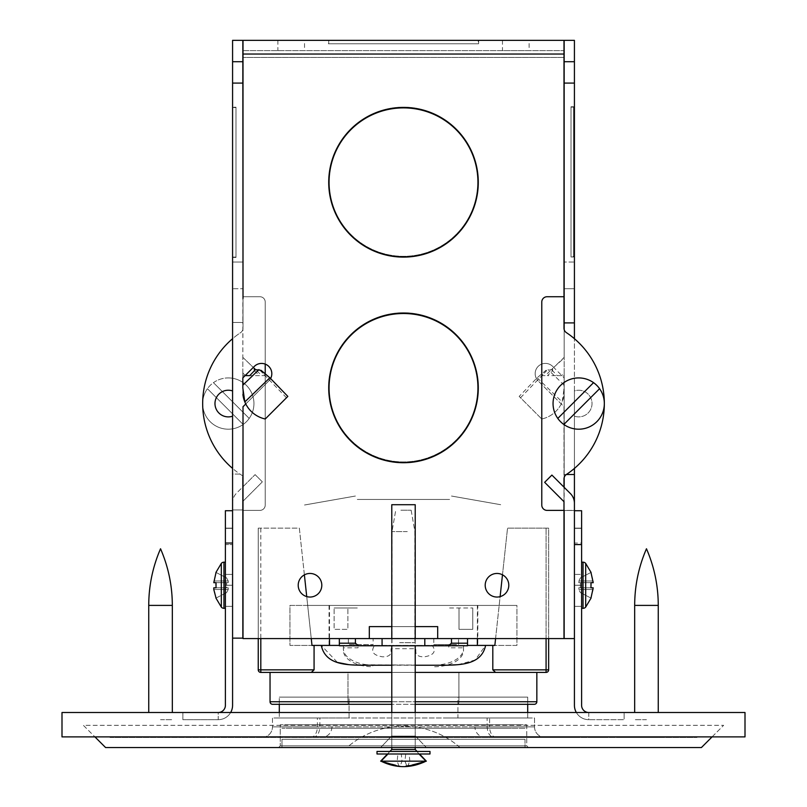 <?xml version="1.0" encoding="UTF-8"?>
<svg xmlns="http://www.w3.org/2000/svg" width="807" height="807" viewBox="0 0 807 807"><rect width="100%" height="100%" fill="white"/><g stroke="black" fill="none" stroke-linecap="round" stroke-linejoin="round"><path stroke-width="0.61" stroke-dasharray="4.04 3.03" d="M339.344 645.418L467.535 645.418M445.635 665.23L348.816 664.675M495.579 672.413L546.077 672.413A2.562 2.562 0 0 0 548.639 669.85L548.639 528.151L507.532 528.151L494.842 645.418L492.805 645.418L492.805 669.85L495.579 672.413L311.31 672.413L314.074 669.85L314.074 645.418L311.996 645.418L299.347 528.151L258.24 528.151L258.24 669.85A2.562 2.562 0 0 0 260.812 672.413L260.812 528.151L299.347 528.151L304.39 574.877M458.043 664.686L475.111 660.025L485.602 645.418L321.287 645.418L337.437 662.426M536.847 672.413L458.901 672.413L536.847 672.413L536.847 701.747L270.042 701.747L270.042 672.413L536.847 672.413L270.042 672.413L347.988 672.413L347.988 701.747L347.988 672.413L270.042 672.413L311.31 672.413M314.074 645.418L321.287 645.418M485.602 645.418L492.805 645.418M502.479 574.816L507.532 528.151L548.639 528.151L548.639 638.579M495.579 638.579L500.118 596.625M306.731 596.585L311.26 638.579M391.778 672.413L415.222 672.413M415.222 665.23L391.778 665.23M258.24 638.579L258.24 528.151L260.812 528.151L260.812 638.579M270.042 701.747L347.988 701.747A2.562 1.069 90 0 0 349.058 704.309A2.562 1.069 90 0 1 347.988 701.747L270.042 701.747A2.562 2.562 0 0 0 272.605 704.309L527.697 704.309L527.697 697.127L457.922 697.127L457.922 717.998L527.697 717.998L527.697 697.127L279.303 697.127L527.697 697.127L457.922 697.127L457.922 717.998L279.303 717.998L279.303 697.127L349.078 697.127L349.078 717.998C364.764 717.998 364.764 717.998 349.078 717.998L279.303 717.998L279.303 712.51M536.847 701.747L458.901 701.747A2.562 1.069 90 0 1 457.831 704.309A2.562 1.069 90 0 0 458.901 701.747L458.901 672.413L458.901 701.747L536.847 701.747A2.562 2.562 0 0 1 534.284 704.309L457.831 704.309L534.284 704.309M415.222 704.309L391.778 704.309M500.693 504.708L451.476 496.033L500.693 504.708M306.186 504.708L355.413 496.033L306.186 504.708M304.491 505.011L320.692 502.156L304.491 505.011M339.344 638.579L339.344 645.761L467.535 645.761L339.344 645.761L382.074 645.761L382.074 638.579L382.074 645.761L424.805 645.761L424.805 638.579L451.476 638.579L451.476 643.199L467.535 643.199L467.535 638.579L339.344 638.579L467.535 638.579L339.344 638.579L339.344 645.761L339.344 638.579L424.805 638.579L424.805 645.761L467.535 645.761L467.535 638.579L467.535 643.199M411.479 638.579C432.007 638.579 432.007 638.579 411.479 638.579L395.41 638.579L411.479 638.579M395.41 638.579C374.882 638.579 374.882 638.579 395.41 638.579M413.698 638.579L393.191 638.579L413.698 638.579M413.698 645.761L393.191 645.761L413.698 645.761M411.479 645.761C432.007 645.761 432.007 645.761 411.479 645.761L395.41 645.761C374.882 645.761 374.882 645.761 395.41 645.761L411.479 645.761M449.59 607.984L472.751 607.984L449.59 607.984M459.001 629.349L459.001 607.984L459.001 629.349L472.751 629.349L472.751 607.984L472.751 629.349L459.001 629.349M357.289 607.984L334.128 607.984L357.289 607.984L334.128 607.984L334.128 629.349L347.878 629.349L347.878 607.984L347.878 629.349L334.128 629.349L334.128 607.984L357.289 607.984M348.342 638.579L348.342 644.561L373.106 644.561L348.372 644.561L348.392 638.579L373.106 638.579L373.106 644.561M451.476 638.579L433.783 638.579L458.547 638.579L451.476 638.579L451.476 644.561L451.476 638.579L467.535 638.579M451.476 643.199L448.48 645.761M424.805 645.761L424.805 638.579M417.542 645.761L382.508 645.761L417.542 645.761M368.063 645.761L353.365 645.761L368.063 645.761M453.524 645.761L438.826 645.761L453.524 645.761M382.074 638.579L382.074 645.761M358.409 645.761L355.413 643.199L355.413 638.579L355.413 644.561L355.413 638.579L348.372 638.579L348.342 644.561M339.344 643.199L355.413 643.199M373.106 638.579L355.413 638.579M451.476 644.561L433.783 644.561L458.547 644.561L458.547 638.579L458.547 644.561L451.476 644.561M458.497 644.561L458.497 638.579M424.381 638.579L417.542 638.579L424.381 638.579M389.337 638.579L417.542 638.579L389.337 638.579M418.823 499.452L388.056 499.452L418.823 499.452M391.99 499.452L414.899 499.452L391.99 499.452M379.855 499.452L364.128 499.452L379.855 499.452M427.034 499.452L442.75 499.452L427.034 499.452M357.289 499.452L449.59 499.452L357.289 499.452M400.877 510.216L411.136 510.216L400.877 510.216M407.273 531.581L391.99 531.581L407.273 531.581M399.616 642.685L414.899 642.685L399.616 642.685M313.873 605.421L308.577 605.421C301.778 605.421 301.778 605.421 308.577 605.421L310.826 605.421L308.577 605.421C301.778 605.421 301.778 605.421 308.577 605.421L444.617 605.421L289.955 605.421L289.955 645.418L329.518 645.418M329.518 605.421L329.518 638.579M329.054 605.421L329.054 645.418L289.955 645.418L289.955 605.421L442.125 605.421L313.913 605.421M477.361 645.418L516.934 645.418L516.934 605.421L476.998 605.421L498.423 605.421C505.222 605.421 505.222 605.421 498.423 605.421L476.998 605.421L516.934 605.421L504.849 605.421L516.934 605.421L516.934 645.418L477.825 645.418L477.825 605.421L465.104 605.421L516.934 605.421L477.825 605.421M436.96 605.421L464.862 605.421L436.96 605.421M498.423 605.421C505.222 605.421 505.222 605.421 498.423 605.421L364.875 605.421L498.423 605.421C505.222 605.421 505.222 605.421 498.423 605.421L496.174 605.421L498.423 605.421C505.222 605.421 505.222 605.421 498.423 605.421L482.425 605.421L498.423 605.421M385.383 605.421L421.617 605.421L385.383 605.421M308.577 605.421C301.778 605.421 301.778 605.421 308.577 605.421L310.826 605.421L308.577 605.421C301.778 605.421 301.778 605.421 308.577 605.421M444.617 605.421L479.59 605.421L444.617 605.421M289.955 605.421L302.03 605.421L289.955 605.421M477.361 605.421L477.361 638.579M372.763 665.059L434.126 665.059L434.126 666.753A29.395 16.443 0 0 0 463.521 650.311L463.521 645.761L432.512 645.792C436.315 651.582 433.662 655.244 424.563 656.787L422.505 656.787C418.48 656.505 416.261 655.002 415.837 652.288L415.837 648.707L391.052 648.707L391.052 652.288C390.628 655.002 388.409 656.505 384.384 656.787L382.326 656.787C373.217 655.244 370.574 651.582 374.377 645.792L343.368 645.761L343.368 647.809L358.066 647.809L358.066 645.761L343.368 645.761L343.368 648.616A29.395 16.443 0 0 0 372.763 665.059L372.763 666.753A29.395 16.443 0 0 1 343.368 650.311L343.368 648.616M434.126 665.059A29.395 16.443 0 0 0 463.521 648.616M463.521 647.809L463.521 645.761L448.823 645.761L448.823 647.809L463.521 647.809M745.002 736.892L745.002 712.51L61.998 712.51L61.998 736.892L745.002 736.892M531.692 736.892L275.308 736.892L531.692 736.892M393.07 736.892L413.93 736.892L393.07 736.892M531.692 712.51L275.308 712.51L531.692 712.51M393.07 712.51L413.93 712.51L393.07 712.51M377.01 751.428L429.99 751.428L377.01 751.428L429.99 751.428L429.99 753.99L377.01 753.99L429.99 753.99L377.01 753.99L377.01 751.428M414.183 753.99L392.817 753.99L414.183 753.99M402.219 504.708L415.222 504.708L402.219 504.708M404.781 749.481L391.778 749.481L404.781 749.481M399.112 766.448L397.145 761.162L397.901 753.99L405.719 753.99L404.953 761.162L407.021 766.519M407.454 766.65L409.855 761.162L426.338 761.162M397.145 761.162L404.953 761.162M409.855 761.162L409.099 753.99L401.281 753.99L402.047 761.162L399.979 766.519M380.662 761.162L402.047 761.162M397.901 753.99L401.281 753.99M409.099 753.99L405.719 753.99M389.922 751.428L387.481 753.99L391.778 749.481L415.222 749.481L419.025 753.99L417.078 751.428M391.778 638.579L391.778 645.761M391.778 712.51L391.778 747.544M415.222 638.579L415.222 645.761M415.222 712.51L415.222 747.544M415.222 749.481L415.222 504.708L391.778 504.708L391.778 749.481M419.025 753.99L387.975 753.99L419.025 753.99M423.322 762.454L402.047 766.63L380.995 761.162L387.975 753.99M319.875 717.998L317.393 717.998L317.393 726.865L272.484 726.865L534.516 726.865L489.607 726.865L489.607 717.998L534.516 717.998L534.516 726.865L272.484 726.865A10.602 10.602 0 0 1 261.882 737.457L312.642 737.457C317.05 736.831 319.451 733.301 319.875 726.865L319.875 717.998L272.484 717.998L272.484 726.865A10.602 10.602 0 0 1 261.882 737.457L312.642 737.457M534.516 726.865A10.602 10.602 0 0 0 545.118 737.457L494.358 737.457C489.95 736.831 487.549 733.301 487.125 726.865L534.516 726.865A10.602 10.602 0 0 0 545.118 737.457L485.552 737.457A10.602 10.602 0 0 1 474.95 726.865L487.125 726.865L487.125 717.998L272.484 717.998L534.516 717.998L534.516 726.865M496.567 737.457A10.602 6.96 90 0 1 489.607 726.865L474.95 726.865M310.433 737.457A10.602 6.96 90 0 0 317.393 726.865L272.484 726.865L272.484 717.998L317.393 717.998M527.697 712.51L527.697 717.998L279.303 717.998L349.078 717.998L349.078 697.127L279.303 697.127L279.303 704.309M489.607 717.998L487.125 717.998M457.922 717.998C442.236 717.998 442.236 717.998 457.922 717.998M494.358 737.457L485.552 737.457M516.46 737.457L491.049 737.457L516.46 737.457M555.387 737.457L522.19 737.457L555.387 737.457M575.462 737.457L558.252 737.457L575.462 737.457M585.297 737.457L579.557 737.457L585.297 737.457M606.713 737.457L589.604 737.457L606.713 737.457M638.569 737.457L621.36 737.457L638.569 737.457M658.24 737.457L643.482 737.457L658.24 737.457M376.102 737.457L430.898 737.457L376.102 737.457M110.004 737.457L696.996 737.457L110.004 737.457M526.739 724.797L526.739 745.839L528.444 747.544L278.556 747.544L528.444 747.544L278.556 747.544L528.444 747.544L526.739 745.839L280.261 745.839L526.739 745.839L280.261 745.839L278.556 747.544L280.261 745.839L526.739 745.839L526.739 724.797L280.261 724.797L280.261 745.839L280.261 724.797L526.739 724.797M415.464 736.105L426.338 747.544L380.662 747.544L426.338 747.544L380.662 747.544L426.338 747.544L415.464 736.105L391.536 736.105L380.662 747.544L391.536 736.105L415.464 736.105M712.067 736.892L723.637 725.322L701.414 747.544L105.586 747.544L83.363 725.322L723.637 725.322L83.363 725.322L94.933 736.892M517.428 724.797L289.572 724.797L517.428 724.797M525.024 728.207L281.976 728.207L525.024 728.207M295.644 728.207L511.356 728.207L295.644 728.207M281.976 747.544L525.024 747.544L525.024 739.313L281.976 739.313L525.024 739.313L281.976 739.313L525.024 739.313L525.024 747.544L281.976 747.544L281.976 739.313L281.976 747.544L525.024 747.544L281.976 747.544M460.03 747.544A85.461 85.461 0 0 0 403.5 726.179A85.461 85.461 0 0 1 460.03 747.544L346.97 747.544A85.461 85.461 0 0 1 403.5 726.179A85.461 85.461 0 0 0 346.97 747.544L460.03 747.544A85.461 85.461 0 0 0 403.5 726.179A85.461 85.461 0 0 1 460.03 747.544L346.97 747.544A85.461 85.461 0 0 1 403.5 726.179A85.461 85.461 0 0 0 346.97 747.544L460.03 747.544M574.423 638.579L564.164 638.579L564.164 510.387L574.423 510.387L574.423 705.328A14.355 14.355 0 0 0 588.777 719.683A14.355 14.355 0 0 1 576.349 712.51M588.777 712.51L588.777 719.683A14.355 14.355 0 0 1 574.423 705.328L574.423 606.36L574.423 705.328A14.355 14.355 0 0 0 588.777 719.683L588.777 712.51A7.182 7.182 0 0 1 581.605 705.328A7.182 7.182 0 0 0 588.777 712.51L624.134 712.51L624.134 719.683L588.777 719.683L624.134 719.683L624.134 712.51L588.777 712.51L659.289 712.51L588.777 712.51A7.182 7.182 0 0 1 581.605 705.328L581.605 574.402L574.423 574.402L574.423 606.36L574.423 574.402L581.605 574.402L581.605 705.328L581.605 543.05L574.423 543.05M659.289 712.51L680.654 712.51L659.289 712.51M637.923 712.51L624.134 712.51L637.923 712.51M646.468 712.51C664.03 712.51 664.03 712.51 646.468 712.51C628.905 712.51 628.905 712.51 646.468 712.51C628.905 712.51 628.905 712.51 646.468 712.51C664.03 712.51 664.03 712.51 646.468 712.51M574.423 510.73L574.423 544.574L581.605 544.574L574.423 544.574L574.423 510.73L581.605 510.73L581.605 543.05M574.423 585.246L574.423 528.333L574.423 585.246L574.423 544.574L574.423 585.246L581.605 585.246L574.423 585.246M581.605 544.574L581.605 585.246C581.605 606.107 581.605 606.107 581.605 585.246C581.605 606.107 581.605 606.107 581.605 585.246L581.605 528.333L581.605 585.246L581.605 528.333L581.605 544.574L574.423 544.574L581.605 544.574M230.651 712.51A14.355 14.355 0 0 1 218.223 719.683L182.866 719.683L182.866 712.51L169.077 712.51L182.866 712.51L182.866 719.683L218.223 719.683L218.223 712.51A7.182 7.182 0 0 0 225.395 705.328A7.182 7.182 0 0 1 218.223 712.51L126.346 712.51L218.223 712.51L218.223 719.683A14.355 14.355 0 0 0 232.577 705.328L232.577 502.811A13.679 13.679 0 0 1 236.582 493.138L255.103 474.627L243.008 486.722L243.008 476.029A85.27 85.27 0 0 1 239.972 474.062L232.577 474.062L232.577 468.413A85.27 85.27 0 0 0 239.972 474.062L232.577 474.062L232.577 502.811A13.679 13.679 0 0 1 236.582 493.138L242.836 486.893M218.223 712.51A7.182 7.182 0 0 0 225.395 705.328L225.395 544.574L232.577 544.574L225.395 544.574L225.395 510.73L225.395 544.574L225.395 510.73L232.577 510.73L232.577 544.574L232.577 510.73M225.395 574.402L232.577 574.402L232.577 705.328L232.577 574.402L225.395 574.402L225.395 606.36L225.395 574.402M225.395 606.36L225.395 705.328L225.395 606.36L232.577 606.36L225.395 606.36M218.223 719.683A14.355 14.355 0 0 0 232.577 705.328A14.355 14.355 0 0 1 218.223 719.683M160.532 712.51C142.97 712.51 142.97 712.51 160.532 712.51C178.095 712.51 178.095 712.51 160.532 712.51C178.095 712.51 178.095 712.51 160.532 712.51C142.97 712.51 142.97 712.51 160.532 712.51M232.577 585.246L232.577 528.333L232.577 585.246L232.577 544.574L232.577 585.246L225.395 585.246L232.577 585.246M225.395 544.574L225.395 585.246C225.395 606.107 225.395 606.107 225.395 585.246C225.395 606.107 225.395 606.107 225.395 585.246L225.395 528.333L225.395 585.246L225.395 528.333L225.395 544.574L232.577 544.574M583.047 562.176L583.047 608.327A3.42 3.42 0 0 0 585.68 607.086L585.68 607.096M581.605 562.176L581.605 608.327L581.605 562.176M590.966 598.068L593.206 587.819L578.79 587.819L578.79 589.524L580.404 592.6L579.144 590.23L580.404 592.6L590.966 598.068L580.404 592.6L590.966 598.068L593.206 589.524L590.966 598.068L580.404 592.6L578.79 589.524L578.79 587.819L593.206 587.819L580.404 587.819L580.404 582.684L593.206 582.684L590.966 582.684L591.057 585.246M590.966 582.684L593.206 582.684L593.206 580.979L578.79 580.979L593.206 580.979L578.79 580.979L593.206 580.979L590.966 572.435L580.404 577.903L590.966 572.435L580.404 577.903L579.144 580.273L580.404 577.903L579.144 580.273L580.404 577.903L590.966 572.435L593.206 582.684L578.79 582.684L579.144 580.273L578.79 582.684L590.966 582.684L580.404 582.684L580.404 587.819L578.79 587.819L578.79 589.524L578.79 587.819L593.206 587.819L593.206 589.524L593.206 587.819M583.047 608.327L581.605 608.327M585.68 563.407L585.68 607.086L591.067 598.068M223.953 608.327L223.953 562.176A3.42 3.42 0 0 0 221.32 563.407L221.32 607.086L221.32 563.407L215.933 572.435M223.953 562.176L225.395 562.176L225.395 608.327L225.395 562.176M215.943 585.257L216.034 582.684L213.794 582.684L226.596 582.684L216.034 582.684L216.034 587.819L228.21 587.819L216.034 587.819L226.596 587.819L226.596 582.684L226.596 587.819L213.794 587.819L213.794 589.524L213.794 587.819L227.856 587.819L213.794 587.819L216.034 598.068L226.596 592.6L228.21 589.524L228.21 587.819L213.794 587.819L228.21 587.819L228.21 589.524L226.596 592.6L227.856 590.23L226.596 592.6L216.034 598.068M216.034 572.435L226.596 577.903L216.034 572.435L226.596 577.903L228.21 580.979L226.596 577.903L216.034 572.435L213.794 582.684L216.034 572.435L213.794 582.684L228.21 582.684L213.794 582.684M228.21 580.979L213.794 580.979L228.21 580.979L228.21 582.684L228.21 580.979L213.794 580.979L228.21 580.979M221.32 607.096L221.32 563.407M227.856 587.819L226.596 587.819L228.21 587.819L228.21 589.524L227.856 587.819M232.577 262.033L242.836 262.033L242.836 288.704L242.836 262.033L242.836 288.704L242.836 262.033L232.577 262.033L232.577 288.704L242.836 288.704L232.577 288.704L232.577 262.033M403.5 462.27A74.779 74.779 0 0 1 328.721 387.491A74.779 74.779 0 0 1 403.5 312.713A74.779 74.779 0 0 1 478.279 387.491A74.779 74.779 0 0 1 403.5 462.27A74.779 74.779 0 0 1 328.721 387.491A74.779 74.779 0 0 1 403.5 312.713A74.779 74.779 0 0 1 478.279 387.491A74.779 74.779 0 0 1 403.5 462.27M403.5 256.656A74.779 74.779 0 0 1 328.721 181.878A74.779 74.779 0 0 1 403.5 107.099A74.779 74.779 0 0 1 478.279 181.878A74.779 74.779 0 0 1 403.5 256.656A74.779 74.779 0 0 1 328.721 181.878A74.779 74.779 0 0 1 403.5 107.099A74.779 74.779 0 0 1 478.279 181.878A74.779 74.779 0 0 1 403.5 256.656M529.13 40.35L502.468 40.35L529.13 40.35L529.13 50.609L502.468 50.609L529.13 50.609M502.468 40.35L502.468 50.609M403.5 107.543A74.779 74.779 0 0 0 328.721 182.321A74.779 74.779 0 0 0 403.5 257.1A74.779 74.779 0 0 0 478.279 182.321A74.779 74.779 0 0 0 403.5 107.543M403.5 313.166A74.779 74.779 0 0 0 328.721 387.945A74.779 74.779 0 0 0 403.5 462.724A74.779 74.779 0 0 0 478.279 387.945A74.779 74.779 0 0 0 403.5 313.166M574.423 288.704L564.164 288.704L564.164 262.033L564.164 288.704L564.164 262.033L564.164 288.704L574.423 288.704L574.423 262.033L564.164 262.033L574.423 262.033L574.423 288.704M564.164 329.528A5.296 5.296 0 0 1 563.992 328.197L563.992 296.734L547.075 296.734A5.296 5.296 0 0 0 541.779 302.03A5.296 5.296 0 0 1 547.075 296.734L563.992 296.734L547.075 296.734A5.296 5.296 0 0 0 541.779 302.03L541.779 505.091A5.296 5.296 0 0 0 547.075 510.387L563.992 510.387L563.992 478.924A5.296 5.296 0 0 1 564.164 477.593L564.164 329.528A5.296 5.296 0 0 0 566.353 332.605A85.27 85.27 0 0 1 574.423 338.708L574.423 390.931A13.336 13.336 0 0 1 592.025 403.561A13.336 13.336 0 0 1 574.423 416.19L574.423 390.931A13.336 13.336 0 0 1 592.025 403.561A13.336 13.336 0 0 1 574.423 416.19L574.423 468.413A85.27 85.27 0 0 0 604.332 403.55A25.642 25.642 0 0 0 578.7 377.918A25.642 25.642 0 0 0 553.057 403.561A25.642 25.642 0 0 0 578.7 429.203A25.642 25.642 0 0 0 604.332 403.561M571.003 106.756L574.423 106.756L574.423 256.999L574.423 106.756L574.423 256.999L574.423 106.756L573.565 106.756L573.565 256.999L574.423 256.999L571.003 256.999L571.003 106.756L571.003 256.999M573.565 256.999L573.565 106.756M228.3 416.896A13.336 13.336 0 0 0 232.577 416.19L232.577 390.931A13.336 13.336 0 0 0 214.975 403.561A13.336 13.336 0 0 0 228.3 416.896M270.587 378.554A10.259 10.259 0 0 1 268.832 380.904A10.259 10.259 0 0 0 261.579 363.392A10.259 10.259 0 0 0 254.336 366.398L253.297 367.437L242.836 357.36L242.836 384.525M496.991 597.049A11.792 11.792 0 0 1 485.199 585.246A11.792 11.792 0 0 1 496.991 573.454A11.792 11.792 0 0 0 485.199 585.246A11.792 11.792 0 0 0 496.991 597.049A11.792 11.792 0 0 1 485.199 585.246A11.792 11.792 0 0 1 496.991 573.454A11.792 11.792 0 0 1 508.793 585.246A11.792 11.792 0 0 1 496.991 597.049A11.792 11.792 0 0 0 508.793 585.246A11.792 11.792 0 0 0 496.991 573.454A11.792 11.792 0 0 1 508.793 585.246A11.792 11.792 0 0 1 496.991 597.049M310.009 573.454A11.792 11.792 0 0 0 298.207 585.246A11.792 11.792 0 0 0 310.009 597.049A11.792 11.792 0 0 1 298.207 585.246A11.792 11.792 0 0 1 310.009 573.454A11.792 11.792 0 0 0 298.207 585.246A11.792 11.792 0 0 0 310.009 597.049A11.792 11.792 0 0 0 321.801 585.246A11.792 11.792 0 0 0 310.009 573.454A11.792 11.792 0 0 1 321.801 585.246A11.792 11.792 0 0 1 310.009 597.049A11.792 11.792 0 0 0 321.801 585.246A11.792 11.792 0 0 0 310.009 573.454M304.532 40.35L277.87 40.35L304.532 40.35L304.532 50.609L277.87 50.609L304.532 50.609M277.87 40.35L277.87 50.609M328.378 43.77L478.622 43.77L328.378 43.77L328.378 40.35L478.622 40.35L328.378 40.35M478.622 43.77L478.622 40.35M228.3 377.918A25.642 25.642 0 0 1 243.159 424.462A25.642 25.642 0 0 1 207.409 388.702L243.159 424.462L207.409 388.702A25.642 25.642 0 0 1 213.452 382.659L249.202 418.419L213.452 382.659A25.642 25.642 0 0 1 253.943 403.561A25.642 25.642 0 0 1 228.3 429.203A25.642 25.642 0 0 1 202.668 403.561A25.642 25.642 0 0 1 228.3 377.918M235.997 257.443L232.577 257.443L232.577 107.21L232.577 257.443L232.577 107.21L232.577 257.443L235.997 257.443L235.997 107.21L232.577 107.21L235.997 107.21L235.997 257.443M232.577 257.1L232.577 107.543L235.997 107.543L235.997 257.1L235.997 107.543L235.997 257.1L235.997 107.543L232.577 107.543L232.577 257.1L235.997 257.1L232.577 257.1L232.577 107.543L232.577 257.1M563.992 406.728L563.992 638.579L563.992 406.728L538.168 380.904L563.992 406.728M538.168 380.904A10.259 10.259 0 0 1 538.168 366.398A10.259 10.259 0 0 1 552.664 366.398A10.259 10.259 0 0 0 538.168 366.398A10.259 10.259 0 0 0 538.168 380.904M245.772 403.964L268.832 380.904L243.008 406.728L243.008 638.579L563.992 638.579L243.008 638.579L243.008 510.387L259.925 510.387L243.008 510.387L243.008 501.218L262.356 481.87L255.103 474.627L262.356 481.87L242.836 501.389L242.836 638.125L232.577 638.125M369.313 638.579L437.687 638.579L437.687 626.615L437.687 638.579L437.687 626.615L369.313 626.615L369.313 638.579L369.313 626.615L437.687 626.615L369.313 626.615L369.313 638.579L243.008 638.579L243.008 476.029A5.296 5.296 0 0 0 242.836 477.371L242.836 509.933L232.577 509.933L242.836 509.933L242.836 501.389M243.008 501.218L243.008 486.722M243.008 476.029A85.27 85.27 0 0 1 240.647 332.605A5.296 5.296 0 0 0 243.008 328.197L243.008 296.734L259.925 296.734L243.008 296.734L243.008 54.029L563.992 54.029L563.992 40.35M243.008 40.35L243.008 54.029M243.008 50.609L563.992 50.609L563.992 57.438L563.992 50.609L243.008 50.609L243.008 57.438L243.008 50.609M599.591 388.702L563.841 424.462M593.548 382.659L557.798 418.419M265.221 419.025L287.837 396.408M242.836 375.638L242.836 369.414L242.836 377.898L242.836 375.638L245.086 375.638M261.135 370.383L260.57 370.927L265.453 375.638L261.791 375.638L255.537 369.606M254.427 370.746L259.501 375.638L249.706 375.638M245.237 375.497L242.836 373.005M242.836 357.36L253.085 367.235M286.485 397.76L260.57 370.927M244.834 401.926A28.608 28.608 0 0 0 263.889 418.662M242.836 393.998L242.836 329.528A5.296 5.296 0 0 1 240.647 332.605A85.27 85.27 0 0 0 232.577 338.708L232.577 390.931M232.577 416.19L232.577 468.413M243.008 296.734L259.925 296.734L243.008 296.734L243.008 57.438L243.008 328.197A5.296 5.296 0 0 1 242.836 329.528L242.836 322.447L232.577 322.447L232.577 83.081L242.836 83.081L232.577 83.081L232.577 40.35L242.836 40.35L242.836 61.715L232.577 61.715M232.577 338.708L232.577 322.447L242.836 322.447L242.836 61.715M242.836 83.081L232.577 83.081M564.164 501.843L544.644 482.324L551.897 475.071L570.418 493.591A13.679 13.679 0 0 1 574.423 503.265L574.423 510.488L564.164 510.488L564.164 487.337M541.779 419.025L543.111 418.662A28.608 28.608 0 0 0 562.166 401.926L564.164 388.056L564.164 377.898L552.664 366.398L553.703 367.437L551.463 369.596L545.865 370.383L537.159 377.777L519.163 396.408L541.779 419.025L519.163 396.408M543.111 418.662A28.608 28.608 0 0 0 563.689 397.024L564.164 375.638L557.294 375.638L551.463 369.596M564.164 377.898L564.164 375.638M545.865 370.383L546.43 370.927L541.547 375.638L545.209 375.638L552.664 368.436L552.664 370.655L547.499 375.638L561.622 375.638L564.164 373.005L564.164 357.36L553.703 367.437M520.515 397.76L546.43 370.927M574.423 468.413A85.27 85.27 0 0 1 566.353 474.516L574.423 474.516L574.423 510.387L564.164 510.387L564.164 373.005M564.164 83.081L574.423 83.081L574.423 61.715L564.164 61.715L564.164 83.081L574.423 83.081L564.164 83.081L564.164 357.36M564.164 61.715L564.164 40.35L574.423 40.35L574.423 61.715M564.164 322.901L574.423 322.901M564.164 477.593A5.296 5.296 0 0 1 566.353 474.516M564.164 474.516L574.423 474.516L564.164 474.516M564.164 573.454L564.164 597.049L564.164 573.454M574.423 573.454L574.423 597.049L574.423 573.454M574.423 83.081L574.423 474.516M564.164 510.488L574.423 510.488M563.992 501.672L563.992 487.176M437.687 638.579L563.992 638.579L563.992 510.387L547.075 510.387A5.296 5.296 0 0 1 541.779 505.091L541.779 302.03L541.779 505.091A5.296 5.296 0 0 0 547.075 510.387L563.992 510.387M415.222 626.615L391.778 626.615M415.555 626.615L391.445 626.615L415.555 626.615M563.992 296.734L563.992 57.438L564.164 298.439M243.008 298.439L242.836 358.015M265.221 302.03A5.296 5.296 0 0 0 259.925 296.734A5.296 5.296 0 0 1 265.221 302.03L265.221 505.091A5.296 5.296 0 0 1 259.925 510.387A5.296 5.296 0 0 0 265.221 505.091L265.221 373.409L265.221 505.091A5.296 5.296 0 0 1 259.925 510.387L243.008 510.387L259.925 510.387A5.296 5.296 0 0 0 265.221 505.091L265.221 302.03A5.296 5.296 0 0 0 259.925 296.734A5.296 5.296 0 0 1 265.221 302.03L265.221 364.058L265.221 302.03M563.992 54.029L563.992 298.439M553.915 367.235L564.164 358.015M242.836 585.246C242.836 600.398 242.836 600.398 242.836 585.246C242.836 570.105 242.836 570.105 242.836 585.246C242.836 600.398 242.836 600.398 242.836 585.246C242.836 570.105 242.836 570.105 242.836 585.246M232.577 597.049L232.577 573.454L232.577 597.049M403.5 462.381A74.436 74.436 0 0 0 477.936 387.945A74.436 74.436 0 0 0 403.5 313.509A74.436 74.436 0 0 0 329.064 387.945A74.436 74.436 0 0 0 403.5 462.381M403.5 256.767A74.436 74.436 0 0 0 477.936 182.321A74.436 74.436 0 0 0 403.5 107.886A74.436 74.436 0 0 0 329.064 182.321A74.436 74.436 0 0 0 403.5 256.767M403.5 107.442A74.436 74.436 0 0 1 477.936 181.878A74.436 74.436 0 0 1 403.5 256.313A74.436 74.436 0 0 1 329.064 181.878A74.436 74.436 0 0 1 403.5 107.442A74.436 74.436 0 0 1 477.936 181.878A74.436 74.436 0 0 1 403.5 256.313A74.436 74.436 0 0 1 329.064 181.878A74.436 74.436 0 0 1 403.5 107.442M403.5 313.055A74.436 74.436 0 0 1 477.936 387.491A74.436 74.436 0 0 1 403.5 461.927A74.436 74.436 0 0 1 329.064 387.491A74.436 74.436 0 0 1 403.5 313.055A74.436 74.436 0 0 1 477.936 387.491A74.436 74.436 0 0 1 403.5 461.927A74.436 74.436 0 0 1 329.064 387.491A74.436 74.436 0 0 1 403.5 313.055M478.279 40.35L328.721 40.35L478.279 40.35L478.279 43.77L328.721 43.77L478.279 43.77M328.721 40.35L328.721 43.77M574.423 256.656L574.423 107.099L574.423 256.656L571.003 256.656L571.003 107.099L571.003 256.656M574.423 107.099L571.003 107.099M646.468 719.683L634.675 719.683L646.468 719.683M160.532 719.683L172.325 719.683L160.532 719.683M546.077 638.579L546.077 528.151L546.077 669.85L492.805 669.85M314.074 669.85L258.24 669.85M546.077 672.413L546.077 669.85L548.639 669.85M391.778 701.747L415.222 701.747M574.423 606.36L581.605 606.36L574.423 606.36M574.423 528.131L581.605 528.131L574.423 528.131M232.577 528.131L225.395 528.131L232.577 528.131M578.79 589.524L593.206 589.524L578.79 589.524M228.21 589.524L213.794 589.524L228.21 589.524M563.992 57.438L243.008 57.438L563.992 57.438M564.164 385.171L548.044 369.596M537.159 377.777L562.166 401.926M634.675 712.51L634.675 605.401L658.26 605.401C658.219 585.711 654.285 566.837 646.468 548.76M148.74 712.51L148.74 605.401L172.325 605.401L160.532 605.401L172.325 605.401L172.325 712.51M433.783 638.579L433.783 644.561M411.136 510.216L414.899 531.581L414.899 642.685L414.889 531.581L411.136 510.216M391.99 642.685L391.99 531.581L395.753 510.216L391.99 531.581L391.99 642.685M332.05 726.865C331.415 733.301 327.884 736.831 321.448 737.457M581.605 528.333L574.423 528.333L581.605 528.333M225.395 528.333L232.577 528.333L225.395 528.333M658.26 712.51L658.26 605.401"/><path stroke-width="1.21" d="M391.778 665.23L361.254 665.23C345.689 664.897 325.382 664.554 321.287 645.418L339.344 645.418M467.535 645.418L485.602 645.418C481.608 664.423 461.382 664.918 445.635 665.23L415.222 665.23M446.483 665.23L458.043 664.686M337.437 662.426L348.816 664.675M311.26 638.579L311.996 645.418L314.074 645.418L314.074 669.85L311.31 672.413L260.812 672.413L270.042 672.413L270.042 701.747A2.562 2.562 0 0 0 272.605 704.309L391.778 704.309M548.639 638.579L548.639 669.85A2.562 2.562 0 0 1 546.077 672.413L495.579 672.413L492.805 669.85L492.805 645.418L494.842 645.418L495.579 638.579M500.118 596.625L502.479 574.816M304.39 574.877L306.731 596.585M314.074 645.418L321.287 645.418M311.31 672.413L391.778 672.413M415.222 672.413L495.579 672.413M485.602 645.418L492.805 645.418M260.812 638.579L260.812 669.85L258.24 669.85A2.562 2.562 0 0 0 260.812 672.413L260.812 669.85L314.074 669.85M258.24 669.85L258.24 638.579M527.697 712.51L527.697 704.309L534.284 704.309L415.222 704.309M536.847 672.413L536.847 701.747A2.562 2.562 0 0 1 534.284 704.309M576.349 712.51A14.355 14.355 0 0 1 574.423 705.328L574.423 503.265A13.679 13.679 0 0 0 570.418 493.591L563.992 487.176L563.992 478.924A5.296 5.296 0 0 1 566.353 474.516A85.27 85.27 0 0 0 566.353 332.605A5.296 5.296 0 0 1 563.992 328.197L563.992 296.734L547.075 296.734A5.296 5.296 0 0 0 541.779 302.03L541.779 505.091A5.296 5.296 0 0 0 547.075 510.387L563.992 510.387L563.992 638.579L467.535 638.579L467.535 645.761L382.074 645.761L382.074 638.579L355.413 638.579L355.413 643.199L358.409 645.761L339.344 645.761L339.344 638.579L243.008 638.579L243.008 406.728L245.772 403.964M382.074 645.761L358.409 645.761M355.413 638.579L339.344 638.579M339.344 643.199L355.413 643.199M467.535 638.579L382.074 638.579M448.48 645.761L451.476 643.199L451.476 638.579M451.476 643.199L467.535 643.199M424.805 645.761L424.805 638.579M329.518 638.579L329.518 645.418M477.361 638.579L477.361 645.418M745.002 736.892L745.002 712.51L61.998 712.51L61.998 736.892L745.002 736.892M429.99 751.428L377.01 751.428L377.01 753.99L429.99 753.99L429.99 751.428M419.519 753.99L426.338 761.162L380.662 761.162L399.112 766.448M407.021 766.519L426.338 761.162M415.222 747.544L415.222 749.481L391.778 749.481L389.922 751.428M387.975 753.99L380.995 761.162C395.975 768.456 410.975 768.456 426.005 761.162L419.025 753.99L426.005 761.162L423.322 762.454M415.222 749.481L417.078 751.428M391.778 638.579L391.778 504.708L415.222 504.708L415.222 638.579M391.778 645.761L391.778 712.51M391.778 747.544L391.778 749.481M415.222 645.761L415.222 712.51M279.303 712.51L279.303 704.309M712.067 736.892L701.414 747.544L105.586 747.544L94.933 736.892M588.777 712.51A7.182 7.182 0 0 1 581.605 705.328L581.605 510.73L574.423 510.73M232.577 510.73L225.395 510.73L225.395 705.328A7.182 7.182 0 0 1 218.223 712.51M232.577 83.081L232.577 40.35L242.836 40.35L242.836 83.081L232.577 83.081L232.577 705.328A14.355 14.355 0 0 1 230.651 712.51M225.395 543.05L232.577 543.05M585.68 607.096A3.42 3.42 0 0 1 583.047 608.327L583.047 562.176A3.42 3.42 0 0 1 585.68 563.407L591.067 572.435L585.68 563.407L585.68 607.096L591.067 598.068M583.047 562.176L581.605 562.176L583.047 562.176A3.42 3.42 0 0 1 585.68 563.407M583.047 608.327L581.605 608.327M593.206 587.819L590.966 587.819L590.966 582.684L590.966 587.819L593.206 587.819L590.966 587.819L593.206 587.819L590.966 598.068M590.966 572.435L593.206 582.684L590.966 572.435M590.966 582.684L593.206 582.684L590.966 582.684L591.057 585.246M225.395 562.176L223.953 562.176A3.42 3.42 0 0 0 221.32 563.407L221.32 607.096L215.933 598.068L221.32 607.086A3.42 3.42 0 0 0 223.953 608.327A3.42 3.42 0 0 1 221.32 607.096M223.953 608.327L225.395 608.327L223.953 608.327L223.953 562.176M216.034 598.068L213.794 589.524L216.034 598.068L213.794 589.524L213.794 587.819L216.034 587.819L213.794 587.819L216.034 587.819L216.034 582.684L213.794 582.684L216.034 582.684L215.943 585.257M216.034 572.435L213.794 582.684M403.5 107.543A74.779 74.779 0 0 0 328.721 182.321A74.779 74.779 0 0 0 403.5 257.1A74.779 74.779 0 0 0 478.279 182.321A74.779 74.779 0 0 0 403.5 107.543M403.5 313.166A74.779 74.779 0 0 0 328.721 387.945A74.779 74.779 0 0 0 403.5 462.724A74.779 74.779 0 0 0 478.279 387.945A74.779 74.779 0 0 0 403.5 313.166M232.577 390.931A13.336 13.336 0 0 0 214.975 403.561A13.336 13.336 0 0 0 232.577 416.19M254.427 370.746L254.336 368.436L255.537 369.606L261.135 370.383L269.841 377.777L287.837 396.408L265.221 419.025L263.889 418.662A28.608 28.608 0 0 1 244.834 401.926L242.836 388.056L242.836 377.898L254.336 366.398A10.259 10.259 0 0 1 270.587 378.554M496.991 573.454A11.792 11.792 0 0 0 485.199 585.246A11.792 11.792 0 0 0 496.991 597.049A11.792 11.792 0 0 0 508.793 585.246A11.792 11.792 0 0 0 496.991 573.454M310.009 597.049A11.792 11.792 0 0 1 298.207 585.246A11.792 11.792 0 0 1 310.009 573.454A11.792 11.792 0 0 1 321.801 585.246A11.792 11.792 0 0 1 310.009 597.049M578.7 429.203A25.642 25.642 0 0 0 593.548 382.659A25.642 25.642 0 0 0 557.798 418.419A25.642 25.642 0 0 0 578.7 429.203M563.992 40.35L243.008 40.35L563.992 40.35L563.992 54.029L243.008 54.029L243.008 40.35M599.591 388.702L563.841 424.462M593.548 382.659L557.798 418.419M242.836 384.525L242.836 377.898M253.297 367.437L255.537 369.596L249.706 375.638L245.086 375.638M245.237 375.497L249.706 375.638M269.841 377.777L244.834 401.926A28.608 28.608 0 0 1 243.31 397.024L242.897 394.562M232.577 468.413A85.27 85.27 0 0 1 232.577 338.708M604.332 403.55A85.27 85.27 0 0 0 574.423 338.708L574.423 40.35L564.164 40.35L564.164 61.715L574.423 61.715M574.423 83.081L564.164 83.081L564.164 61.715M564.164 83.081L564.164 322.901L574.423 322.901M564.164 322.901L564.164 329.528M566.353 474.516L574.423 474.516L574.423 468.413M574.423 510.488L574.423 474.516M564.164 510.488L564.164 638.579L574.423 638.579M564.164 487.337L564.164 477.593M563.992 510.387L563.992 501.672L544.644 482.324L551.897 475.071L563.992 487.176M391.778 626.615L369.313 626.615L369.313 638.579M415.222 626.615L437.687 626.615L437.687 638.579M563.992 296.734L563.992 54.029M243.008 54.029L243.008 298.439L242.836 83.081M243.008 476.029A5.296 5.296 0 0 0 242.836 477.371L242.836 638.125L232.577 638.125M243.008 296.734L243.008 298.439M265.221 373.409L265.221 364.058L265.221 373.409M403.5 462.381A74.436 74.436 0 0 0 477.936 387.945A74.436 74.436 0 0 0 403.5 313.509A74.436 74.436 0 0 0 329.064 387.945A74.436 74.436 0 0 0 403.5 462.381M403.5 256.767A74.436 74.436 0 0 0 477.936 182.321A74.436 74.436 0 0 0 403.5 107.886A74.436 74.436 0 0 0 329.064 182.321A74.436 74.436 0 0 0 403.5 256.767M492.805 669.85L546.077 669.85L546.077 638.579M546.077 672.413L546.077 669.85L548.639 669.85M270.042 701.747L391.778 701.747M415.222 701.747L536.847 701.747M581.605 544.574L574.423 544.574M242.836 385.171L258.956 369.596M232.577 61.715L242.836 61.715M646.468 548.76C638.65 566.837 634.716 585.711 634.675 605.401C634.716 585.711 638.65 566.837 646.468 548.76C654.285 566.837 658.219 585.711 658.26 605.401L634.675 605.401L634.675 712.51M160.532 605.401L148.74 605.401C148.781 585.711 152.715 566.837 160.532 548.76C168.35 566.837 172.284 585.711 172.325 605.401L160.532 605.401M387.481 753.99L380.662 761.162M221.32 563.407L215.933 572.435M658.26 605.401L658.26 712.51M148.74 712.51L148.74 605.401C148.781 585.711 152.715 566.837 160.532 548.76C168.35 566.837 172.284 585.711 172.325 605.401L172.325 712.51"/></g></svg>
